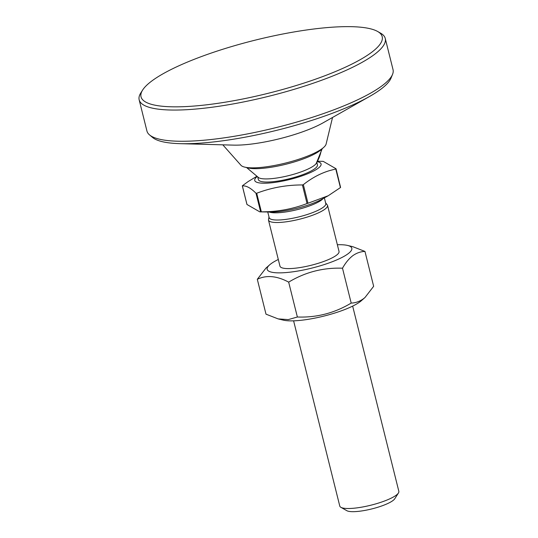 <?xml version="1.0" encoding="UTF-8"?>
<svg xmlns="http://www.w3.org/2000/svg" width="538" height="538" viewBox="0 0 538 538"><rect width="100%" height="100%" fill="white"/><g stroke="black" fill="none" stroke-linecap="round" stroke-linejoin="round"><path stroke-width="0.81" d="M246.612 167.567L258.738 177.748A30.437 6.698 -14 0 0 285.187 176.444A30.437 6.698 -14 0 0 314.199 165.482A30.437 6.698 -14 0 0 315.92 163.882A30.437 6.698 -14 0 0 316.263 163.404L322.195 148.723M267.763 211.992L269.182 217.675A29.166 6.422 -14 0 0 292.41 218.314A29.166 6.422 -14 0 0 323.425 207.143A29.166 6.422 -14 0 0 325.073 205.61A29.166 6.422 -14 0 0 325.786 203.559L324.367 197.876M151.084 81.534A124.278 27.357 -14 0 0 142.637 90.041A124.278 27.357 -14 0 0 226.632 101.958A124.278 27.357 -14 0 0 372.135 51.944A124.278 27.357 -14 0 0 377.595 31.46A124.278 27.357 -14 0 0 269.605 36.759A124.278 27.357 -14 0 0 151.084 81.534M142.637 90.041L140.808 92.919A126.813 27.915 -14 0 0 139.16 99.819A126.813 27.915 -14 0 0 240.143 102.617A126.813 27.915 -14 0 0 374.993 54.042A126.813 27.915 -14 0 0 385.255 38.46A126.813 27.915 -14 0 0 380.561 33.141L377.595 31.46M139.16 99.819L146.941 131.03A126.813 27.915 -14 0 0 149.551 134.924A126.813 27.915 -14 0 0 257.601 131.857A126.813 27.915 -14 0 0 382.774 85.246A126.813 27.915 -14 0 0 392.558 74.331A126.813 27.915 -14 0 0 393.036 69.664L385.255 38.46M149.551 134.924L152.617 137.493A124.433 27.391 -14 0 0 180.163 143.666A124.433 27.391 -14 0 0 369.64 96.423A124.433 27.391 -14 0 0 381.455 88.757A124.433 27.391 -14 0 0 391.059 78.044L392.558 74.331M180.163 143.666L233.573 145.126A58.844 12.952 -14 0 0 323.17 122.785L369.64 96.423M222.806 144.83L240.963 165.294A44.163 9.718 -14 0 0 244.743 167.123A44.163 9.718 -14 0 0 284.158 163.397A44.163 9.718 -14 0 0 322.544 148.347A44.163 9.718 -14 0 0 323.634 147.452A44.163 9.718 -14 0 0 326.109 144.063L332.538 117.472M244.743 167.123L248.354 167.984A40.579 8.931 -14 0 0 284.575 164.561A40.579 8.931 -14 0 0 319.848 150.727A40.579 8.931 -14 0 0 320.843 149.914L323.634 147.452M257.783 177.197L258.375 179.571A30.437 6.698 -14 0 0 282.611 180.243A30.437 6.698 -14 0 0 314.972 168.582A30.437 6.698 -14 0 0 317.44 164.843L316.848 162.469M317.326 161.656A34.183 7.525 166 0 1 318.301 168.138A34.183 7.525 166 0 1 275.153 182.369A34.183 7.525 166 0 1 256.976 176.699M256.599 176.457L248.213 181.514L242.584 185.623M303.351 184.655L307.985 203.25L328.227 195.745L321.811 199.289A34.183 7.525 -14 0 1 270.688 212.039L259.807 211.864L246.989 204.494L242.356 185.899C246.196 185.509 250.742 187.957 255.994 193.256L256.713 193.243C271.253 187.688 286.485 184.924 302.41 184.944L303.351 184.655C311.603 178.078 320.325 173.404 329.525 170.627L335.974 168.932M328.227 195.745L340.413 187.594L335.773 169.006M307.985 203.25L307.043 203.539L302.41 184.944M256.713 193.243L261.347 211.831C277.278 211.858 292.511 209.094 307.043 203.539M261.347 211.831L260.634 211.844L255.994 193.256M259.807 211.864L260.634 211.844M336.042 168.871L340.413 187.594M336.048 168.797L340.588 187.446M268.98 216.854L268.469 220.055L279.962 266.149A30.437 6.698 -14 0 0 304.199 266.821A30.437 6.698 -14 0 0 336.559 255.167A30.437 6.698 -14 0 0 339.027 251.428L327.534 205.334L325.584 202.745M337.36 244.75A43.625 9.603 166 0 1 347.548 245.436A43.625 9.603 166 0 1 348.288 253.593A43.625 9.603 166 0 1 293.741 271.69A43.625 9.603 166 0 1 269.625 264.864A43.625 9.603 166 0 1 270.695 263.983A43.625 9.603 166 0 1 278.301 259.477M269.625 264.864L265.947 268.106L257.305 279.289C266.397 274.884 276.855 275.833 288.671 282.134C305.234 272.154 323.177 267.507 342.498 268.206C345.584 262.726 349.075 258.509 352.975 255.55C356.761 252.927 360.756 251.555 364.959 251.428L352.8 246.686L347.548 245.436M257.305 279.289L266.001 314.165L278.159 318.906L283.412 320.157A43.625 9.603 -14 0 0 322.343 316.472A43.625 9.603 -14 0 0 360.258 301.61A43.625 9.603 -14 0 0 361.334 300.729L365.013 297.487L373.654 286.303L364.959 251.428M278.159 318.906L288.281 319.599L297.366 317.01C316.6 317.729 334.542 313.089 351.193 303.082C355.611 302.955 359.781 301.448 363.701 298.563L365.013 297.487M293.6 320.836L339.774 506.056A30.437 6.698 -14 0 0 340.904 507.334A30.437 6.698 -14 0 0 357.387 507.818A30.437 6.698 -14 0 0 396.378 495.068A30.437 6.698 -14 0 0 398.443 492.983A30.437 6.698 -14 0 0 398.84 491.329L352.659 306.115M340.904 507.334L346.835 510.69A25.36 5.582 -14 0 0 360.574 511.1A25.36 5.582 -14 0 0 394.784 498.739L398.443 492.983M336.001 168.724L323.19 161.353L317.548 161.266M351.193 303.082L342.498 268.206M288.671 282.134L297.366 317.01M315.92 163.882A43.121 40.343 -140.8 0 0 321.428 149.396M323.15 198.549A29.166 6.422 166 0 1 321.63 199.941A29.166 6.422 166 0 1 289.182 211.38A29.166 6.422 166 0 1 269.155 212.012M268.469 220.055A30.437 6.698 -14 0 0 292.706 220.728A30.437 6.698 -14 0 0 325.066 209.074A30.437 6.698 -14 0 0 326.788 207.466A30.437 6.698 -14 0 0 327.534 205.334M242.322 185.892L246.942 204.42"/></g></svg>
